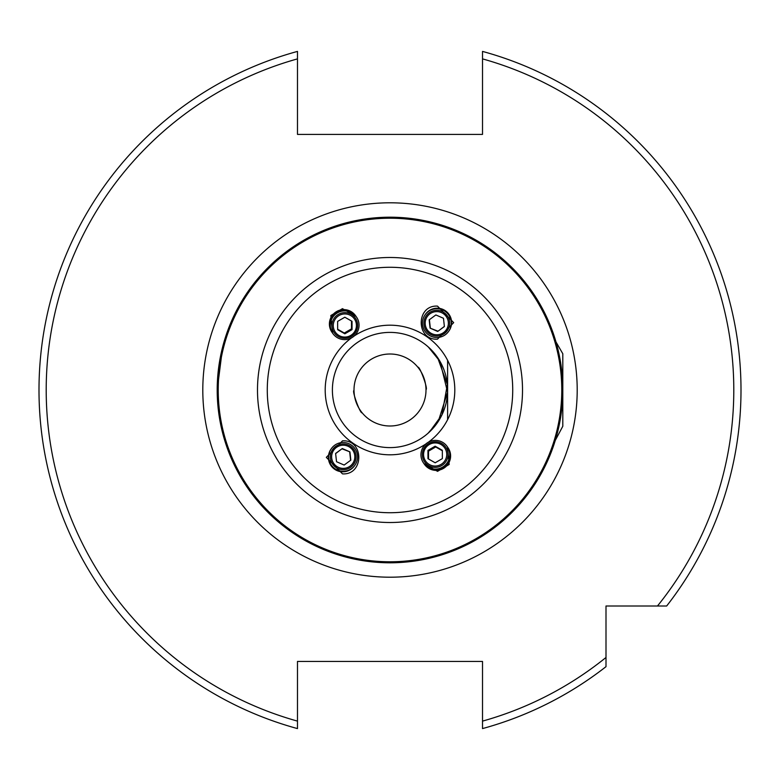 <?xml version="1.0" encoding="UTF-8"?>
<svg xmlns="http://www.w3.org/2000/svg" width="780" height="780" viewBox="0 0 780 780"><rect width="100%" height="100%" fill="white"/><g stroke="black" fill="none" stroke-linecap="round" stroke-linejoin="round"><path stroke-width="1.17" d="M297.482 723.703L297.482 721.12A343.805 343.805 0 0 1 297.482 58.88L297.482 51.412A351 351 0 0 0 297.482 728.588L297.482 721.12L297.482 728.588A351 351 0 0 1 297.482 51.412L297.482 134.404L482.518 134.404L482.518 51.412A351 351 0 0 1 666.666 606.001L606.001 606.001L606.001 666.666A351 351 0 0 1 482.518 728.588L482.518 728.208M741 390A351 351 0 0 1 666.666 606.001L657.472 606.001A343.805 343.805 0 0 0 482.518 58.88L482.518 51.412M354.003 390.458C351.673 390.517 360.311 414.238 362.125 412.786C360.311 414.238 351.683 390.507 354.003 390.458M356.07 316.436L342.459 308.656L330.827 315.529L332.475 332.953M437.502 306.121C415.789 304.814 415.769 340.499 437.482 339.173L453.687 322.637L437.502 306.121M342.498 473.879C364.211 475.186 364.231 439.501 342.517 440.827L326.313 457.363L342.498 473.879M423.93 463.564L437.541 471.344L449.173 464.47L447.525 447.047M556.198 342.693L555.282 339.602M428.356 347.032L440.047 361.491L447.564 392.135L438.282 421.405L428.103 433.202M217.445 399.136L220.974 425.899M221.9 430.024L222.436 432.208M222.68 433.163L221.237 427.108M220.964 425.851L217.201 390L222.68 346.837M390 562.799A172.799 172.799 0 0 1 217.201 390A172.799 172.799 0 0 1 390 217.201A172.799 172.799 0 0 1 562.799 390A172.799 172.799 0 0 1 390 562.799A172.799 172.799 0 0 0 562.799 390A172.799 172.799 0 0 0 390 217.201M390 447.603A57.603 57.603 0 0 1 332.397 390A57.603 57.603 0 0 1 390 332.397A57.603 57.603 0 0 1 447.603 390A57.603 57.603 0 0 1 390 447.603A57.603 57.603 0 0 0 447.603 390A57.603 57.603 0 0 0 390 332.397M417.875 367.214C419.689 365.761 428.317 389.483 425.997 389.542C428.327 389.483 419.689 365.761 417.875 367.214M390 354.003A35.997 35.997 0 0 1 425.997 390A35.997 35.997 0 0 1 390 425.997A35.997 35.997 0 0 1 354.003 390A35.997 35.997 0 0 1 390 354.003M429.614 431.818L441.948 414.882L447.34 384.56L437.599 357.562L428.103 346.798M292.968 247.016L300.856 241.976M221.891 350.035L220.945 354.198M220.73 355.251L217.201 390M288.824 530.088L281.385 524.404M491.176 249.912L498.615 255.596M487.032 532.984L479.144 538.024M555.282 440.398L562.799 426.26L562.799 353.74L555.974 341.923M297.482 721.12L297.482 661.44L482.518 661.44L482.518 728.588A351 351 0 0 0 606.001 666.666L606.001 657.472A343.805 343.805 0 0 1 482.518 721.12M447.603 360.311L447.603 419.689M424.31 464.11A14.401 14.342 -35 0 0 424.408 464.246A14.401 14.342 -35 0 0 424.437 464.285A14.401 14.342 -35 0 0 448.695 463.144A14.401 14.342 -35 0 0 447.905 447.593M424.437 464.285L424.408 464.246A14.401 14.342 -35 0 0 448.675 463.115A14.401 14.342 -35 0 0 448.022 447.759A14.401 14.342 -35 0 0 448.012 447.749L448.003 447.73M424.096 463.798A14.401 14.342 -35 0 0 424.193 463.944L424.213 463.973A14.401 14.342 -35 0 0 424.213 463.973A14.401 14.342 -35 0 0 448.471 462.832A14.401 14.342 -35 0 0 447.808 447.447A14.401 14.342 -35 0 0 447.798 447.437L447.788 447.418A14.401 14.342 -35 0 0 447.691 447.281M424.193 463.944A14.401 14.342 -35 0 0 448.451 462.803A14.401 14.342 -35 0 0 447.788 447.418M423.881 463.486A14.401 14.342 -35 0 0 423.979 463.632L423.998 463.661A14.401 14.342 -35 0 0 423.998 463.661A14.401 14.342 -35 0 0 448.256 462.52A14.401 14.342 -35 0 0 447.593 447.135A14.401 14.342 -35 0 0 447.574 447.125L447.564 447.106A14.401 14.342 -35 0 0 447.466 446.969M423.979 463.632A14.401 14.342 -35 0 0 448.237 462.491A14.401 14.342 -35 0 0 447.564 447.106M423.764 463.33A14.401 14.342 -35 0 0 423.784 463.349A14.401 14.342 -35 0 0 448.042 462.209A14.401 14.342 -35 0 0 447.369 446.833A14.401 14.342 -35 0 0 447.359 446.813M423.657 463.174A14.401 14.342 -35 0 0 448.022 462.179A14.401 14.342 -35 0 0 447.252 446.657M423.56 463.037L423.54 463.008A14.401 14.342 -35 0 0 423.56 463.037A14.401 14.342 -35 0 0 447.817 461.897A14.401 14.342 -35 0 0 442.514 442.27A14.401 14.342 -35 0 0 423.54 463.008A14.401 14.342 -35 0 0 447.798 461.867A14.401 14.342 -35 0 0 447.135 446.491A14.401 14.342 -35 0 0 447.145 446.501L447.135 446.491M428.785 465.68A12.86 12.812 145 0 1 424.066 448.178A12.86 12.812 145 0 1 441.607 443.401A12.86 12.812 145 0 1 446.326 460.902A12.86 12.812 145 0 1 428.785 465.68M425.119 448.753A11.593 11.544 -35 0 0 429.38 464.529A11.593 11.544 -35 0 0 445.195 460.219A11.593 11.544 -35 0 0 440.934 444.454A11.593 11.544 -35 0 0 425.119 448.753M427.966 458.669L435.172 462.784L442.357 458.601L442.338 450.313L435.142 446.199L427.957 450.382L427.966 458.669M428.512 458.981L428.503 451.152L427.957 450.382M435.142 446.199L435.688 446.969L428.503 451.152M435.688 446.969L442.348 450.772M331.052 449.085A14.401 14.391 35 0 0 331.012 449.134A14.401 14.391 35 0 0 331.003 449.153A14.401 14.391 35 0 0 337.028 470.594A14.401 14.391 35 0 0 354.598 465.67A14.401 14.391 35 0 0 354.598 465.66A14.401 14.391 35 0 0 354.647 465.601M331.003 449.153L331.012 449.134A14.401 14.391 35 0 0 337.038 470.584A14.401 14.391 35 0 0 354.607 465.66L354.607 465.66M331.139 448.958A14.401 14.391 35 0 0 331.1 449.017A14.401 14.391 35 0 0 331.09 449.026A14.401 14.391 35 0 0 337.116 470.467A14.401 14.391 35 0 0 354.685 465.543L354.685 465.533A14.401 14.391 35 0 0 354.734 465.475M331.09 449.026L331.1 449.017A14.401 14.391 35 0 0 337.126 470.457A14.401 14.391 35 0 0 354.685 465.533M331.227 448.831A14.401 14.391 35 0 0 331.188 448.89L331.178 448.9A14.401 14.391 35 0 0 337.204 470.34A14.401 14.391 35 0 0 354.773 465.416L354.773 465.416A14.401 14.391 35 0 0 354.812 465.348M331.188 448.89A14.401 14.391 35 0 0 337.214 470.33A14.401 14.391 35 0 0 354.773 465.406L354.773 465.406M331.315 448.705A14.401 14.391 35 0 0 331.276 448.763L331.266 448.773A14.401 14.391 35 0 0 337.291 470.223A14.401 14.391 35 0 0 354.861 465.299A14.401 14.391 35 0 0 354.861 465.29A14.401 14.391 35 0 0 354.9 465.231M331.276 448.763A14.401 14.391 35 0 0 337.301 470.203A14.401 14.391 35 0 0 354.861 465.28L354.861 465.299M329.959 451.132A14.401 14.391 35 0 0 354.939 465.173A14.401 14.391 35 0 0 354.949 465.163A14.401 14.391 35 0 0 348.923 443.713A14.401 14.391 35 0 0 331.363 448.636A14.401 14.391 35 0 0 331.354 448.656A14.401 14.391 35 0 0 329.959 451.132M331.354 448.656L331.363 448.636A14.401 14.391 35 0 0 337.389 470.087A14.401 14.391 35 0 0 354.949 465.163L354.949 465.163M338.062 468.595A12.86 12.851 -145 0 1 331.432 451.659A12.86 12.851 -145 0 1 348.368 445.048A12.86 12.851 -145 0 1 354.998 461.974A12.86 12.851 -145 0 1 338.062 468.595M332.611 452.147A11.593 11.583 35 0 0 338.578 467.415A11.593 11.583 35 0 0 353.847 461.448A11.593 11.583 35 0 0 347.87 446.189A11.593 11.583 35 0 0 332.611 452.147M336.531 461.721L344.146 465.055L350.844 460.132L349.918 451.873L342.303 448.539L335.615 453.463L336.531 461.721M342.303 448.539L335.624 453.599M342.089 448.851L349.918 451.873M349.703 452.185L350.61 460.307M301.265 538.278L281.014 524.101M498.985 524.101L478.735 538.278M448.948 330.915A14.401 14.391 -145 0 0 448.988 330.866A14.401 14.391 -145 0 0 448.997 330.847A14.401 14.391 -145 0 0 442.972 309.406A14.401 14.391 -145 0 0 425.402 314.33A14.401 14.391 -145 0 0 425.402 314.34A14.401 14.391 -145 0 0 425.353 314.398M448.997 330.847L448.988 330.866A14.401 14.391 -145 0 0 442.962 309.416A14.401 14.391 -145 0 0 425.392 314.34L425.392 314.34M448.861 331.042A14.401 14.391 -145 0 0 448.9 330.983A14.401 14.391 -145 0 0 448.909 330.973A14.401 14.391 -145 0 0 442.884 309.533A14.401 14.391 -145 0 0 425.315 314.457L425.315 314.467A14.401 14.391 -145 0 0 425.266 314.525M448.909 330.973L448.9 330.983A14.401 14.391 -145 0 0 442.874 309.543A14.401 14.391 -145 0 0 425.315 314.467M448.773 331.168A14.401 14.391 -145 0 0 448.812 331.11L448.822 331.1A14.401 14.391 -145 0 0 442.796 309.66A14.401 14.391 -145 0 0 425.227 314.584L425.227 314.584A14.401 14.391 -145 0 0 425.188 314.652M448.812 331.11A14.401 14.391 -145 0 0 442.786 309.67A14.401 14.391 -145 0 0 425.227 314.594L425.227 314.594M448.685 331.295A14.401 14.391 -145 0 0 448.724 331.237L448.734 331.227A14.401 14.391 -145 0 0 442.709 309.777A14.401 14.391 -145 0 0 425.139 314.701A14.401 14.391 -145 0 0 425.139 314.71A14.401 14.391 -145 0 0 425.1 314.769M448.724 331.237A14.401 14.391 -145 0 0 442.699 309.796A14.401 14.391 -145 0 0 425.139 314.72L425.139 314.701M450.04 328.868A14.401 14.391 -145 0 0 425.061 314.827A14.401 14.391 -145 0 0 425.051 314.837A14.401 14.391 -145 0 0 431.077 336.287A14.401 14.391 -145 0 0 448.636 331.363A14.401 14.391 -145 0 0 448.646 331.344A14.401 14.391 -145 0 0 450.04 328.868M448.646 331.344L448.636 331.363A14.401 14.391 -145 0 0 442.611 309.913A14.401 14.391 -145 0 0 425.051 314.837L425.051 314.837M441.938 311.405A12.86 12.851 35 0 1 448.568 328.341A12.86 12.851 35 0 1 431.632 334.952A12.86 12.851 35 0 1 425.002 318.026A12.86 12.851 35 0 1 441.938 311.405M447.389 327.853A11.593 11.583 -145 0 0 441.421 312.585A11.593 11.583 -145 0 0 426.153 318.552A11.593 11.583 -145 0 0 432.13 333.811A11.593 11.583 -145 0 0 447.389 327.853M443.469 318.279L435.854 314.944L429.156 319.868L430.082 328.127L437.697 331.461L444.385 326.537L443.469 318.279M437.697 331.461L444.376 326.401M437.911 331.149L430.082 328.127M430.297 327.815L429.39 319.693M478.735 241.722L498.985 255.898M355.69 315.89A14.401 14.342 145 0 0 355.592 315.754A14.401 14.342 145 0 0 355.563 315.715A14.401 14.342 145 0 0 331.305 316.856A14.401 14.342 145 0 0 332.095 332.407M355.563 315.715L355.592 315.754A14.401 14.342 145 0 0 331.325 316.885A14.401 14.342 145 0 0 331.978 332.241A14.401 14.342 145 0 0 331.988 332.251L331.997 332.27M355.904 316.202A14.401 14.342 145 0 0 355.807 316.056L355.787 316.027A14.401 14.342 145 0 0 355.787 316.027A14.401 14.342 145 0 0 331.529 317.168A14.401 14.342 145 0 0 332.192 332.553A14.401 14.342 145 0 0 332.202 332.563L332.212 332.582A14.401 14.342 145 0 0 332.309 332.719M355.807 316.056A14.401 14.342 145 0 0 331.549 317.197A14.401 14.342 145 0 0 332.212 332.582M356.119 316.514A14.401 14.342 145 0 0 356.021 316.368L356.002 316.339A14.401 14.342 145 0 0 356.002 316.339A14.401 14.342 145 0 0 331.744 317.479A14.401 14.342 145 0 0 332.407 332.865A14.401 14.342 145 0 0 332.426 332.875L332.436 332.894A14.401 14.342 145 0 0 332.534 333.031M356.021 316.368A14.401 14.342 145 0 0 331.763 317.509A14.401 14.342 145 0 0 332.436 332.894M356.236 316.67A14.401 14.342 145 0 0 356.216 316.651A14.401 14.342 145 0 0 331.958 317.791A14.401 14.342 145 0 0 332.631 333.167A14.401 14.342 145 0 0 332.641 333.187M356.343 316.826A14.401 14.342 145 0 0 331.978 317.821A14.401 14.342 145 0 0 332.748 333.343M356.44 316.963L356.46 316.992A14.401 14.342 145 0 0 356.44 316.963A14.401 14.342 145 0 0 332.183 318.103A14.401 14.342 145 0 0 337.486 337.73A14.401 14.342 145 0 0 356.46 316.992A14.401 14.342 145 0 0 332.202 318.133A14.401 14.342 145 0 0 332.865 333.508A14.401 14.342 145 0 0 332.855 333.499L332.865 333.508M351.215 314.32A12.86 12.812 -35 0 1 355.933 331.822A12.86 12.812 -35 0 1 338.393 336.599A12.86 12.812 -35 0 1 333.674 319.098A12.86 12.812 -35 0 1 351.215 314.32M354.88 331.247A11.593 11.544 145 0 0 350.62 315.471A11.593 11.544 145 0 0 334.805 319.781A11.593 11.544 145 0 0 339.066 335.546A11.593 11.544 145 0 0 354.88 331.247M352.034 321.331L344.828 317.216L337.642 321.399L337.662 329.686L344.857 333.801L352.043 329.618L352.034 321.331M351.488 321.019L351.497 328.848L352.043 329.618M344.857 333.801L344.311 333.031L351.497 328.848M344.311 333.031L337.652 329.228M281.014 255.898L301.265 241.722M390 561.785A171.785 171.785 0 0 1 218.215 390A171.785 171.785 0 0 1 390 218.215A171.785 171.785 0 0 1 561.785 390A171.785 171.785 0 0 1 390 561.785M390 522.512A132.512 132.512 0 0 1 257.488 390A132.512 132.512 0 0 1 390 257.488A132.512 132.512 0 0 1 522.512 390A132.512 132.512 0 0 1 390 522.512M390 512.723A122.723 122.723 0 0 1 267.277 390A122.723 122.723 0 0 1 390 267.277A122.723 122.723 0 0 1 512.723 390A122.723 122.723 0 0 1 390 512.723M425.88 443.966A64.798 64.798 0 0 1 328.439 410.231A64.798 64.798 0 0 1 351.565 337.828M354.12 336.034A64.798 64.798 0 0 1 451.561 369.769A64.798 64.798 0 0 1 428.435 442.172M390 202.8A187.2 187.2 0 0 1 577.2 390A187.2 187.2 0 0 1 390 577.2A187.2 187.2 0 0 1 202.8 390A187.2 187.2 0 0 1 390 202.8"/></g></svg>
